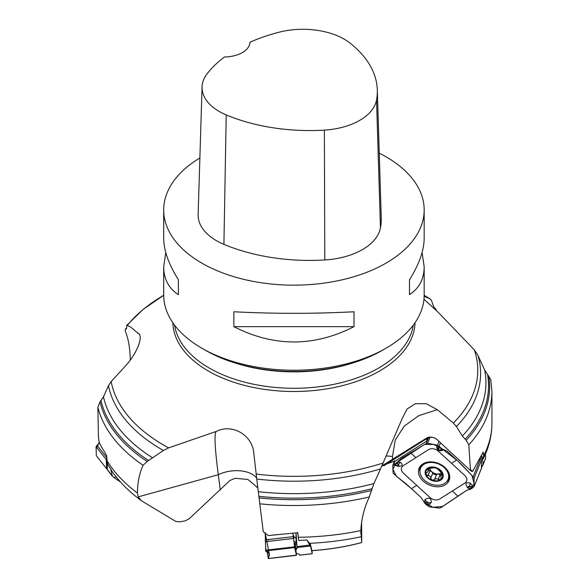 <?xml version="1.0" encoding="UTF-8"?>
<svg xmlns="http://www.w3.org/2000/svg" width="588" height="588" viewBox="0 0 588 588"><rect width="100%" height="100%" fill="white"/><g stroke="black" fill="none" stroke-linecap="round" stroke-linejoin="round"><path stroke-width="0.88" d="M423.977 299.211L438.376 312.463L474.376 349.926L477.963 355.387L484.659 370.014L490.789 379.583L491.928 391.226A197.987 114.307 180 0 1 468.805 444.829L470.481 470.554L471.4 470.253L472.715 471.319L483.211 452.018L483.534 455.935L483.086 459.096A14.825 10.731 -158.1 0 0 481.425 455.759M470.481 470.554L437.516 440.015C434.179 437.119 430.872 436.472 427.586 438.075L384.493 465.424L381.913 465.946M141.451 500.763C129.61 492.105 119.893 482.439 112.301 471.767L107.729 464.322L107.023 460.698A197.987 114.307 0 0 0 137.423 493.009L138.224 496.882L141.414 500.741L175.709 521.38L179.619 521.901L185.242 520.821L189.042 518.895L229.937 480.492L235.288 478.264L247.886 479.477L257.772 487.687M481.587 467.423L485.681 458.155L485.35 454.303L483.086 459.096M361.583 522.497L361.738 542.526L360.892 530.574C361.282 519.447 364.082 508.23 369.308 496.926L373.909 483.564L380.532 468.901A186.661 107.766 180 0 1 256.743 479.036L263.255 531.743L268.275 535.55L297.168 532.765L297.749 533.147L298.697 540.431L297.749 532.397M298.697 540.431L306.958 540.056L310.221 546.017L310.221 543.452L311.861 550.647C329.229 549.515 345.876 546.811 361.789 542.555M310.221 543.452L309.266 543.003L306.958 540.056M468.805 444.829L466.255 440.272L462.33 436.039L456.406 426.491L453.37 423.051A183.831 106.134 -0 0 0 474.376 349.926M385.838 456.045A26.048 17.133 178.3 0 1 392.461 456.516L395.261 440.052L404.316 426.043L418.766 415.672L437.303 409.674L426.329 403.772L415.363 403.669L407.072 409.013L402.221 418.472L380.532 468.901M220.265 490.01L218.288 474.714C214.694 446.851 214.076 432.4 216.428 431.379C232.356 423.294 252.37 435.208 253.803 452.98L256.743 479.036M107.023 460.698L106.663 455.568L99.298 443.139L98.431 436.862L97.887 407.197L100.004 401.861L103.488 396.849L108.479 385.64L111.161 381.575A183.831 106.134 -0 0 0 168.616 447.865L163.427 450.481A186.661 107.766 180 0 1 108.479 385.64M125.2 329.339L125.347 331.287C128.346 338.637 129.977 347.773 130.249 358.695L130.323 360.069M137.423 493.009C137.614 482.123 139.51 472.877 143.105 465.27L147.147 461.44L163.427 450.481M126.67 328.06A195.701 112.984 180 0 0 125.479 329.207L126.641 328.391L126.685 325.583A186.661 107.766 180 0 1 126.912 325.311M126.633 328.427A194.599 112.352 180 0 0 125.928 329.126L126.641 328.391M138.467 333.631L130.83 327.163L127.302 325.399L126.685 325.583M377.312 89.927A141.943 81.953 180 0 0 350.286 43.255A58.587 33.825 180 0 0 278.991 32.23A141.943 81.953 180 0 0 249.988 42.24A26.048 15.038 180 0 1 224.476 56.977A141.943 81.953 180 0 0 207.094 73.809A58.587 33.825 180 0 0 202.059 86.936L198.134 214.51A62.519 36.096 180 0 0 223.918 244.358A145.868 84.216 180 0 0 324.789 259.962A62.519 36.096 180 0 0 380.451 227.879A145.868 84.216 180 0 0 381.237 217.494L377.312 89.927A141.943 81.953 180 0 1 376.54 100.026A58.587 33.825 180 0 1 324.378 130.102A141.943 81.953 180 0 1 226.218 114.917A58.587 33.825 180 0 1 202.059 86.936M178.384 294.632L178.384 279.741L178.384 294.632C168.683 288.318 163.787 279.065 163.692 266.871L165.779 252.502M379.26 153.152A130.242 75.191 180 0 1 386.029 156.798A130.242 75.191 180 0 1 424.176 209.967A130.242 75.191 180 0 1 293.934 285.158A130.242 75.191 180 0 1 163.692 209.967L163.692 238.133C163.787 250.422 168.683 264.291 178.384 279.741M409.491 279.741L409.491 294.632L409.491 279.741C419.185 264.291 424.08 250.422 424.176 238.133L424.176 209.967M422.096 252.502L424.176 266.871C424.08 279.065 419.185 288.318 409.491 294.632M163.692 209.967A130.242 75.191 180 0 1 199.876 157.959M354.02 326.663L233.855 326.663L233.855 311.772C273.912 313.83 313.963 313.83 354.02 311.772L354.02 326.663C313.963 347.052 273.912 347.052 233.855 326.663M424.176 266.871L424.176 295.036A130.242 75.191 180 0 1 386.029 348.206A130.242 75.191 180 0 1 201.838 348.206A130.242 75.191 180 0 1 163.692 295.036L163.692 266.871M386.029 348.206L382.347 350.338A125.031 72.184 180 0 1 205.528 350.338L201.838 348.206M436.311 310.677L436.009 309.325L434.819 308.31M434.767 308.274A194.599 112.352 180 0 1 434.877 308.34L433.694 306.774L431.541 300.615L430.467 299.13M424.161 296.212L430.24 298.998A183.831 106.134 -0 0 0 424.176 295.316L430.482 299.138M437.303 409.674L453.37 423.051M111.161 381.575L125.773 365.604C137.945 352.337 143.935 334.543 137.746 333.345L138.099 333.462M216.428 431.379L168.616 447.865M110.573 468.607L112.411 476.258L114.27 477.801L116.064 476.736M114.27 477.801L120.459 481.954M107.802 470.437L107.347 469.628L107.229 462.499M257.735 487.349L256.919 487.415M268.275 535.55L269.267 535.499A10.422 10.283 167.2 0 1 269.524 535.47L276.764 534.624M310.523 546.208L312.228 553.675L311.978 550.64M310.339 544.466L309.266 543.003M293.375 537.755L293.713 537.278L293.331 537.344M294.044 537.645A1.566 1.066 33.3 0 0 293.713 537.278L294.154 536.918L293.199 535.866A1.566 1.036 117.3 0 0 293.375 535.278L294.39 537.182L293.478 538.557M299.571 555.153L299.373 554.366A7.813 1.264 -6.5 0 0 297.918 553.83A7.813 1.264 -6.5 0 1 296.47 553.293L295.896 550.758A20.837 3.374 -6.5 0 1 295.882 550.699A20.837 3.374 -6.5 0 1 295.984 550.28L297.08 547.546L295.97 532.89M295.419 546.575L294.588 543.613L296.131 542.68L296.029 538.196L296.44 538.285L296.756 543.804L295.205 544.679M296.102 542.717A1.566 1.551 -112.6 0 1 296.719 543.812L297.05 548.45M296.131 542.68A1.566 1.551 -178.6 0 1 296.756 543.804L297.08 548.347M293.794 541.056L296.131 542.504A1.566 1.551 -178.6 0 1 296.764 543.628M294.154 536.918A1.566 0.926 -149 0 1 294.39 537.182L296.029 538.196L296.029 533.397M427.586 438.075A10.422 6.38 57.6 0 0 426.587 438.067L381.965 465.828M426.587 438.067A7.842 5.682 21.9 0 1 431.114 437.097A7.842 5.682 21.9 0 1 436.913 439.427A7.842 5.682 21.9 0 1 438.655 441.353M387.169 463.726L395.481 460.882L426.697 441.074L426.631 439.596L427.329 438.714L430.784 437.038M472.715 471.319L471.591 471.333L470.643 470.459M426.697 441.074L427.785 438.376M482.439 466.218C483.454 463.182 482.939 460.059 480.896 456.854L480.734 456.619M482.403 466.313L485.629 458.287M441.706 472.634A6.725 4.866 21.9 0 1 438.126 474.038A6.725 4.866 21.9 0 1 431.812 471.73A6.725 4.866 21.9 0 1 429.813 467.982M428.593 470.055L431.812 471.73L432.709 473.296L430.747 478.162C430.681 476.427 429.762 475.589 427.998 475.641L426.087 474.538L425.977 473.443L428.042 471.407L429.416 468.019M432.592 473.605L436.347 475.045M434.547 479.514L436.494 474.67L438.126 474.038L441.11 474.913M434.223 467.776L428.093 468.533L427.726 469.812L428.285 468.423M427.344 469.305L428.211 470.231L428.13 471.209M427.888 475.685L429.865 470.775M434.142 467.835L436.193 468.129L437.942 469.298L442.294 473.73L441.86 474.979L440.802 475.699L441.184 478.323L440.419 479.646L438.244 479.47L436.311 478.544L434.9 479.066L434.451 479.904M438.244 479.47L440.221 474.56M434.495 479.654L432.187 480.139L430.614 478.448M434.539 479.536L436.494 474.67M442.404 474.906L441.86 474.979L442.323 473.832M426.087 474.538A8.732 6.321 21.9 0 1 428.093 468.533A8.732 6.321 21.9 0 1 436.193 468.129A8.732 6.321 21.9 0 1 442.294 473.73A8.732 6.321 21.9 0 1 440.287 479.735A8.732 6.321 21.9 0 1 432.187 480.139A8.732 6.321 21.9 0 1 426.087 474.538M444.212 467.578A14.847 10.753 -158.1 0 0 420.523 468.327A14.847 10.753 -158.1 0 0 430.284 483.843A14.847 10.753 -158.1 0 0 448.071 479.411A14.847 10.753 -158.1 0 0 444.212 467.578M422.522 464.101A14.847 10.753 -158.1 0 0 421.486 465.924L420.523 468.327M448.071 479.411L449.041 477.008A14.847 10.753 -158.1 0 0 449.555 474.979M481.44 468.261L481.374 460.014L480.095 458.368M470.554 487.085L469.32 486.717A0.875 0.632 -158.1 0 0 468.607 487.717L467.401 487.525L469.974 489.378L469.07 488.385L470.628 489.165L466.923 490.223L441.074 507.554L439.515 508.12L429.306 506.871L424.984 503.431L426.984 505.268L428.358 505.562L431.283 502.424C431.327 498.198 429.299 497.161 425.197 499.322L424.301 502.439L421.081 497.477L411.497 488.679C405.088 482.792 405.036 483.138 396.885 476.603L393.078 473.149L392.784 465.395M416.723 485.365L430.188 497.72C433.327 500.101 436.414 500.594 439.434 499.19L465.181 482.851C467.541 480.83 467.467 478.426 464.968 475.641L438.045 450.93C434.9 448.541 431.812 448.056 428.792 449.46L403.052 465.792C400.685 467.813 400.759 470.216 403.258 473.009L416.723 485.365L411.497 488.679M424.984 503.431L424.301 502.439L425.646 502.358L425.22 503.093L427.263 504.894L428.093 504.004L427.307 504.96M427.741 503.99L427.932 503.063A0.875 0.632 -158.1 0 0 426.476 502.255L425.646 502.358L425.22 503.093M445.439 484.718A16.214 11.738 21.9 0 1 425.308 482.814A16.214 11.738 21.9 0 1 419.883 466.732A16.214 11.738 21.9 0 1 422.787 463.932A16.214 11.738 21.9 0 1 440.919 464.579A16.214 11.738 21.9 0 1 449.636 478.698A16.214 11.738 21.9 0 1 445.439 484.718M439.015 448.321L438.824 449.247A0.875 0.632 -158.1 0 0 440.272 450.055L442.588 450.43L442.742 449.159L447.137 451.187L456.722 459.978C463.138 465.858 462.954 466.093 470.554 474.009L474.06 478.213L474.141 486.401L472.531 487.952L470.003 488.929M470.628 489.165L472.531 487.952L473.09 486.783L470.326 483.196C465.821 481.954 464.851 483.402 467.401 487.525M397.062 462.219L397.745 463.77L396.202 462.969L401.295 458.442L426.16 443.58L427.623 443.234L437.545 445.182L441.838 448.695L438.685 446.027L436.641 446.976C437.031 450.129 439.015 451.275 442.588 450.43M441.838 448.695L442.742 449.159L441.169 449.798L441.544 449.188L439.456 447.343M438.824 449.247L438.538 449.078A1.213 0.875 21.9 0 0 440.537 450.195L441.544 449.188M392.718 465.652L394.291 464.182L396.76 463.351M396.202 462.969L393.953 464.814L397.598 466.21C402.53 466.365 403.464 465.042 400.384 462.227L397.069 462.219M396.194 465.226L397.437 465.593A0.875 0.632 -158.1 0 0 398.15 464.594L397.745 463.77L396.738 463.484L394.923 464.63L396.18 465.387L394.842 464.638M481.601 467.864L474.075 486.658M469.32 486.717L469.4 486.401A1.213 0.875 21.9 0 0 468.408 487.783L470.018 488.826L471.914 487.658M296.124 551.772L296.418 555.278L294.661 547.568L292.853 533.191M296.425 555.109L268.356 558.541L267.04 551.735M265.68 550.611L265.622 549.008L265.967 551.551L268.9 552.279L269.539 555.109M265.864 551.096L265.137 532.588L269.4 554.462L268.356 558.541M107.589 469.709L106.648 468.533L106.207 459.493L107.009 457.92M96.594 456.038L106.928 469.099L96.675 456.134M99.534 442.404L96.072 446.682L96.322 455.472M462.852 492.803L442.72 506.386L432.952 507.319L424.227 502.255M411.644 488.812L396.349 476.184L392.88 469.092L396.253 462.932L424.565 444.469L433.635 444.418L442.397 449.063L457.53 460.72L471.958 475.486L474.112 483.711L469.9 489.363M269.4 554.462L266.901 550.794M268.393 540.151L268.326 539.519M99.254 442.705L96.123 448.365M483.534 455.935A197.987 114.307 0 0 0 491.928 423C491.899 433.929 489.635 444.557 485.137 454.877M311.838 550.581A161.288 93.117 0 0 0 361.738 542.526M361.017 536.77A193.364 111.639 180 0 1 309.839 543.327M298.278 537.285A197.987 114.307 0 0 0 360.892 530.574M488.768 376.07A195.701 112.984 180 0 1 466.255 440.272M487.57 374.652A194.599 112.352 180 0 1 465.101 439.258M484.659 370.014A192.004 110.853 180 0 1 462.33 436.039M477.963 355.387A186.661 107.766 180 0 1 456.406 426.491M369.308 496.926A197.987 114.307 180 0 1 259.668 503.806M371.675 490.399A195.701 112.984 180 0 1 258.963 497.882M372.153 488.679A194.599 112.352 180 0 1 258.779 496.309M373.909 483.564A192.004 110.853 180 0 1 258.25 491.7M256.17 474.082A183.831 106.134 -0 0 0 383.119 463.021M143.105 465.27A197.987 114.307 180 0 1 97.887 407.197M147.147 461.44A195.701 112.984 180 0 1 100.004 401.861M148.639 460.544A194.599 112.352 180 0 1 101.048 400.649M152.637 457.839A192.004 110.853 180 0 1 103.488 396.849M126.714 325.399L143.229 309.31L163.699 295.308A183.831 106.134 -0 0 0 127.302 325.399M226.218 114.917L223.918 244.358M324.378 130.102L324.789 259.962M376.54 100.026L380.451 227.879M351.183 363.465A119.82 69.178 180 0 1 236.692 363.465M174.57 325.113A119.82 69.178 -0 0 0 293.934 388.278A119.82 69.178 -0 0 0 413.305 325.113M415.04 322.709A121.121 69.928 180 0 1 293.934 391.49A121.121 69.928 180 0 1 172.835 322.709M435.443 308.663L434.605 308.156A195.701 112.984 180 0 1 435.414 308.641M107.347 469.628L111.838 475.302M138.224 496.882L218.288 474.714A26.048 15.192 172.6 0 1 256.611 477.948M297.08 547.546L310.221 546.017M299.549 555.153L312.228 553.675M297.036 546.59L309.553 545.135M294.448 546.12L295.455 546.936M294.588 543.613A1.566 1.544 167.2 0 1 295.191 544.591M294.706 543.297A1.566 1.551 -112.6 0 1 295.323 544.392L295.984 550.28M296.198 534.918L296.44 538.285M392.549 459.669L392.461 456.516M360.878 531.229L360.878 534.117M427.807 469.841L428.409 468.357M430.747 478.162L432.709 473.296M427.998 475.641L429.96 470.775M438.185 479.367L440.147 474.501M441.779 474.95L442.279 473.7M440.449 470.157A9.379 6.791 -158.1 0 0 425.389 470.915A9.379 6.791 -158.1 0 0 436.73 481.322A9.379 6.791 -158.1 0 0 440.449 470.157M452.312 491.017L457.765 496.037M427.932 503.063L428.358 505.562M425.197 499.322L426.278 501.961A1.213 0.875 21.9 0 1 428.285 503.078L431.283 502.424M426.476 502.255L425.852 502.652M456.722 459.978L451.51 463.285M415.922 457.626L410.461 452.628M440.272 450.055L440.904 449.658M436.641 446.976L438.538 449.078L438.685 446.027M437.545 445.182L438.971 441.639M427.623 443.234L430.026 437.259M426.16 443.58L428.402 437.994M393.57 464.623L395.085 460.867M473.164 476.765L480.44 458.684M439.089 446.152L440.383 442.933M397.437 465.593L393.953 464.814M400.384 462.227L398.407 464.373A1.213 0.875 21.9 0 1 397.422 465.755L397.598 466.21M398.15 464.594L397.488 463.991M468.607 487.717L469.261 488.327M470.326 483.196L469.4 486.401L473.09 486.783M474.06 478.213L481.374 460.014M449.769 477.596A15.766 11.415 21.9 0 1 446.049 482.322M419.964 471.833A15.766 11.415 21.9 0 1 420.552 465.843M449.651 475.501A14.994 10.856 21.9 0 1 448.541 478.25M420.986 467.166A14.994 10.856 21.9 0 1 422.088 464.41M265.857 550.919L294.661 547.568M265.188 539.887L293.243 536.624M265.688 550.625L265.71 549.214M265.526 549.243L265.629 547.979M265.769 550.177L294.544 546.833M265.225 541.724L293.456 538.439M96.939 445.19L106.906 457.802M96.072 446.682L106.207 459.493M491.928 391.255L491.928 423M125.148 329.383L126.677 327.928M107.81 470.437L112.411 476.258M299.564 555.19L312.243 553.72M295.463 546.987L294.551 546.245M295.176 544.51L295.882 550.699M440.846 475.574L441.904 472.936M392.762 465.446L394.599 460.874M474.104 486.592L481.565 468.048M268.701 557.336L269.208 553.624M268.319 558.6L296.433 555.337"/></g></svg>
